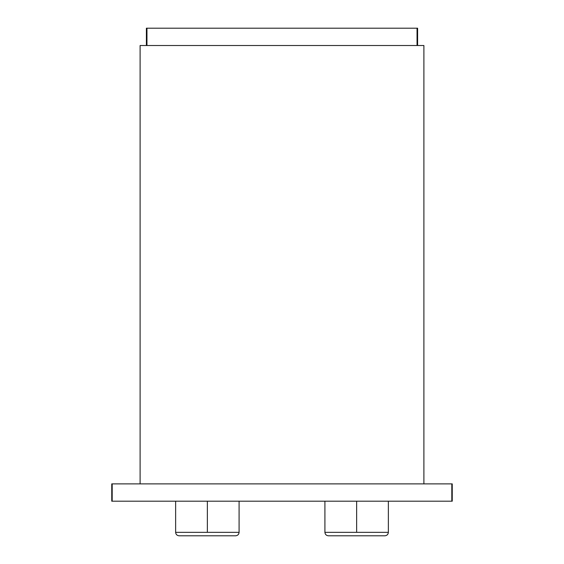 <?xml version="1.0" encoding="UTF-8"?>
<svg xmlns="http://www.w3.org/2000/svg" width="564" height="564" viewBox="0 0 564 564"><rect width="100%" height="100%" fill="white"/><g stroke="black" fill="none" stroke-linecap="round" stroke-linejoin="round"><path stroke-width="0.85" d="M452.243 483.884L452.243 501.192L451.813 501.192L452.243 501.192L452.243 483.884L451.813 483.884L451.813 501.192L112.187 501.192L451.813 501.192L451.813 483.884L452.243 483.884M111.757 501.192L111.757 483.884L112.187 483.884L112.187 501.192L111.757 501.192L111.757 483.884L451.813 483.884L112.187 483.884L112.187 501.192L111.757 501.192M146.393 45.508L146.393 28.2L146.957 28.2L146.957 45.508L146.957 28.2L417.607 28.2L417.607 45.508L417.607 28.2L417.043 28.2L417.043 45.508L417.043 28.2L146.393 28.2L146.393 45.508M140.105 45.508L140.105 483.884L140.105 45.508L423.895 45.508L423.895 483.884L423.895 45.508L423.895 483.884L423.895 45.508L140.105 45.508L140.105 483.884L140.105 45.508M207.362 501.192L207.362 532.338L175.637 532.338C175.855 534.425 177.011 535.581 179.098 535.8L207.362 535.8L179.098 535.8C177.011 535.581 175.855 534.425 175.637 532.338L239.087 532.338L207.362 532.338L207.362 501.192M235.625 535.8C237.712 535.581 238.861 534.425 239.087 532.338L239.087 501.192L239.087 532.338C238.861 534.425 237.712 535.581 235.625 535.8L207.362 535.8L235.625 535.8M356.638 501.192L356.638 532.338L324.913 532.338C325.139 534.425 326.288 535.581 328.375 535.8L356.638 535.8L328.375 535.8C326.288 535.581 325.139 534.425 324.913 532.338L388.363 532.338L356.638 532.338L356.638 501.192M384.902 535.8C386.989 535.581 388.145 534.425 388.363 532.338L388.363 501.192L388.363 532.338C388.145 534.425 386.989 535.581 384.902 535.8L356.638 535.8L384.902 535.8M175.637 501.192L175.637 532.338M324.913 501.192L324.913 532.338"/></g></svg>
